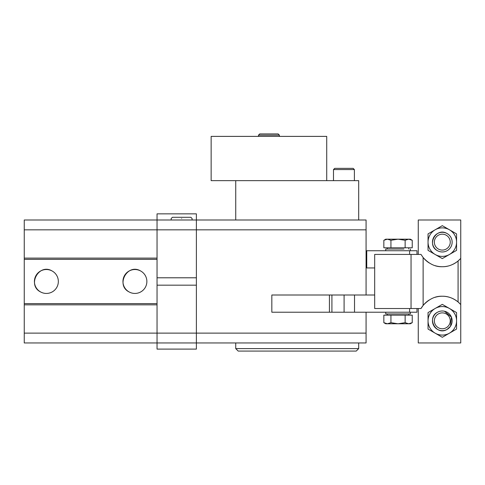 <?xml version="1.0" encoding="UTF-8"?>
<svg xmlns="http://www.w3.org/2000/svg" width="485" height="485" viewBox="0 0 485 485"><rect width="100%" height="100%" fill="white"/><g stroke="black" fill="none" stroke-linecap="round" stroke-linejoin="round"><path stroke-width="0.73" d="M157.043 285.168L196.389 285.168L196.389 333.122L366.072 333.122L366.072 342.956L196.389 342.956L196.389 349.103L157.043 349.103L157.043 342.956L196.389 342.956L196.389 219.996L235.74 219.996L235.74 180.65L358.694 180.65L358.694 219.996L366.072 219.996L366.072 295.001M366.072 333.122L366.072 312.219M196.389 219.996L157.043 219.996L157.043 229.835L157.043 213.849L196.389 213.849L196.389 229.835L366.072 229.835M409.601 308.527L409.601 312.219L271.836 312.219L271.836 295.001L374.681 295.001M366.072 250.739L416.979 250.739L416.979 254.425M366.072 267.95L374.681 267.95M409.601 254.425L409.601 250.739M403.938 249.017L385.745 249.017L385.745 250.739M405.139 240.281L398.039 239.178L390.94 240.281L387.394 239.178L383.841 240.281L383.841 247.786L412.238 247.786L412.238 240.281L408.691 239.178L405.139 240.281L405.139 247.786M390.94 240.281L390.94 247.786M412.238 240.281L410.34 239.178L385.745 239.178L384.55 239.899M437.591 312.195C426.163 317.742 436.173 336.075 447.018 329.454A9.839 9.839 0 0 0 450.941 316.111A9.839 9.839 0 0 0 437.591 312.195A9.839 9.839 0 0 0 433.675 325.538A9.839 9.839 0 0 0 447.018 329.454M447.079 329.424L450.498 326.266M450.559 326.175L451.42 317.129L444.502 311.237M437.591 250.763C426.163 245.216 436.173 226.883 447.018 233.497A9.839 9.839 0 0 1 450.941 246.847A9.839 9.839 0 0 1 437.591 250.763A9.839 9.839 0 0 0 450.941 246.847A9.839 9.839 0 0 0 447.018 233.497A9.839 9.839 0 0 0 433.675 237.414A9.839 9.839 0 0 0 437.591 250.763M460.344 258.844A24.59 24.59 0 0 0 460.75 258.396L460.75 342.956L418.258 342.956L418.258 308.527M418.258 254.425L418.258 219.996L460.75 219.996L460.75 258.396L458.082 260.997C453.075 264.913 447.813 266.823 442.308 266.72A24.59 24.59 0 0 0 447.837 266.095M459.465 303.21A24.59 24.59 0 0 0 442.308 296.232C447.813 296.135 453.075 298.045 458.082 301.961L460.75 304.556A24.59 24.59 0 0 0 460.344 304.113M429.164 300.039A24.59 24.59 0 0 0 423.132 305.429C428.964 299.051 435.36 295.983 442.308 296.232A24.59 24.59 0 0 0 435.039 297.329M421.01 308.527L423.126 305.429A24.59 24.59 0 0 0 421.01 308.527L411.044 308.527L411.044 254.425L421.01 254.425L423.126 257.523A24.59 24.59 0 0 0 429.213 262.949M442.308 335.087A14.265 14.265 0 0 0 456.567 320.821L456.567 329.06L442.308 337.293L435.172 333.177A14.265 14.265 0 0 0 442.308 335.087A14.265 14.265 0 0 1 428.043 320.821A14.265 14.265 0 0 1 442.308 306.562A14.265 14.265 0 0 1 456.567 320.821A14.265 14.265 0 0 1 442.308 335.087M428.043 320.821A14.265 14.265 0 0 0 435.172 333.177L428.043 329.06L428.043 312.589L435.172 308.472A14.265 14.265 0 0 0 428.043 320.821M439.943 306.756A14.265 14.265 0 0 0 435.172 308.472L442.308 304.356L456.567 312.589L456.567 320.821M411.044 254.425L374.681 254.425L374.681 308.527L411.044 308.527M435.1 265.647A24.59 24.59 0 0 0 442.308 266.72C435.36 266.974 428.97 263.907 423.126 257.523L423.126 305.429M452.687 264.422A24.59 24.59 0 0 0 459.489 259.724M435.172 254.486L442.308 258.602L449.437 254.486A14.265 14.265 0 0 0 456.567 242.13L456.567 233.897L449.437 229.781A14.265 14.265 0 0 0 428.043 242.13L428.043 250.363L435.172 254.486A14.265 14.265 0 0 0 439.943 256.195M416.979 308.527L416.979 312.219L409.601 312.219M449.437 254.486L456.567 250.363L456.567 242.13M449.437 229.781L442.308 225.664L435.172 229.781L428.043 233.897L428.043 242.13M385.745 312.219L385.745 313.94L410.334 313.94L410.34 312.219M442.308 256.395A14.265 14.265 0 0 0 456.567 242.13A14.265 14.265 0 0 0 442.308 227.865A14.265 14.265 0 0 0 428.043 242.13A14.265 14.265 0 0 0 442.308 256.395M390.94 315.165L383.841 315.165L383.841 322.677L387.394 323.774L390.94 322.677L390.94 315.165L412.238 315.165L412.238 322.677L411.535 323.052M404.157 254.425L391.928 254.425M446.115 327.799A7.948 7.948 0 0 1 435.33 324.635A7.948 7.948 0 0 1 438.495 313.85A7.948 7.948 0 0 1 449.28 317.014A7.948 7.948 0 0 1 446.115 327.799M390.94 322.677L398.039 323.774L405.139 322.677L405.139 315.165M405.139 322.677L408.691 323.774L412.238 322.677L410.34 323.774L385.745 323.774L383.841 322.677M446.115 235.152A7.948 7.948 0 0 1 449.28 245.944A7.948 7.948 0 0 1 438.495 249.108A7.948 7.948 0 0 1 435.33 238.317A7.948 7.948 0 0 1 446.115 235.152M24.25 259.348L157.043 259.348L157.043 303.61L24.25 303.61L24.25 229.835L157.043 229.835L157.043 258.117L157.043 229.835L196.389 229.835L196.389 277.79L157.043 277.79M196.389 342.956L196.389 333.122L24.25 333.122L24.25 342.956L157.043 342.956L157.043 304.841L24.25 304.841L24.25 333.122M171.187 219.996L171.187 218.523L172.411 217.292L190.86 217.292L192.09 218.523L192.09 219.996M40.649 291.976A11.961 11.961 0 0 1 35.884 275.741A11.961 11.961 0 0 1 52.119 270.982A11.961 11.961 0 0 1 56.878 287.211A11.961 11.961 0 0 1 40.649 291.976C26.754 285.228 38.927 262.931 52.119 270.982M129.18 291.976A11.961 11.961 0 0 1 124.415 275.741A11.961 11.961 0 0 1 140.644 270.982A11.961 11.961 0 0 1 145.409 287.211A11.961 11.961 0 0 1 129.18 291.976C115.278 285.228 127.458 262.931 140.644 270.982M157.043 303.61L157.043 342.956M24.25 303.61L24.25 304.841M157.043 259.348L157.043 258.117L24.25 258.117M24.25 229.835L24.25 219.996L157.043 219.996M358.694 342.956L358.694 348.612L356.239 351.073L238.196 351.073L235.74 348.612L358.694 348.612M235.74 342.956L235.74 348.612M235.74 219.996L358.694 219.996M326.726 180.65L326.726 136.388L211.145 136.388L211.145 180.65L235.74 180.65M333.486 180.65L333.486 169.586L334.717 168.356L353.165 168.356L354.389 169.586L353.165 168.356M268.939 133.927L278.16 133.927L279.39 135.157L258.487 135.157L259.711 133.927L268.939 133.927L259.711 133.927M366.745 250.739L366.745 267.95M458.082 301.961L458.082 260.997M354.523 312.219L354.523 295.001M344.089 312.219L344.089 295.001M329.424 312.219L329.424 295.001M331.916 312.219L331.916 295.001M181.639 218.523C195.122 218.523 195.122 218.523 181.639 218.523C168.156 218.523 168.156 218.523 181.639 218.523M334.717 168.356L333.486 169.586L354.389 169.586L354.389 180.65M410.34 249.017L410.34 250.739M408.74 247.786L408.74 249.017M387.345 247.786L387.345 249.017M408.74 315.165L408.74 313.94M387.345 315.165L387.345 313.94M279.39 136.388L279.39 135.157M258.487 136.388L258.487 135.157"/></g></svg>
